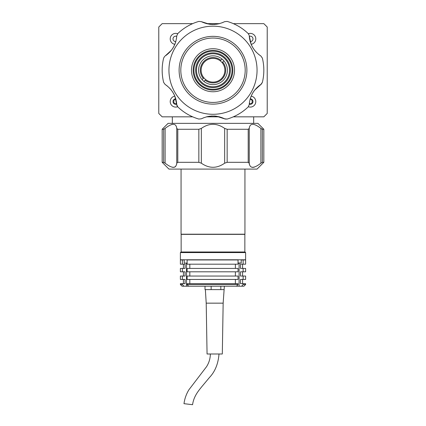 <?xml version="1.0" encoding="UTF-8"?>
<svg xmlns="http://www.w3.org/2000/svg" width="426" height="426" viewBox="0 0 426 426"><rect width="100%" height="100%" fill="white"/><g stroke="black" fill="none" stroke-linecap="round" stroke-linejoin="round"><path stroke-width="0.64" d="M224.47 58.346A16.523 16.523 0 0 1 224.891 81.701A16.523 16.523 0 0 1 201.53 82.127A16.523 16.523 0 0 1 201.109 58.767A16.523 16.523 0 0 1 224.47 58.346M225.056 57.734A17.37 17.37 0 0 1 225.503 82.293A17.37 17.37 0 0 1 200.944 82.735A17.37 17.37 0 0 1 200.497 58.176A17.37 17.37 0 0 1 225.056 57.734M203 80.599A14.404 14.404 0 0 1 202.632 60.236A14.404 14.404 0 0 1 223 59.869A14.404 14.404 0 0 1 223.368 80.232A14.404 14.404 0 0 1 203 80.599M202.126 79.678L203.9 77.841A11.859 11.859 0 0 0 204.768 78.773A11.859 11.859 0 0 1 204.464 61.999A11.859 11.859 0 0 1 221.232 61.695A11.859 11.859 0 0 0 220.274 60.865L222.047 59.028M223.874 60.79L222.691 62.015A12.711 12.711 0 0 1 205.135 80.216L203.953 81.446M222.691 62.015L222.1 62.627A11.859 11.859 0 0 1 205.726 79.603L205.135 80.216M221.232 61.695A11.859 11.859 0 0 1 222.1 62.627A11.859 11.859 0 0 0 221.232 61.695M205.726 79.603A11.859 11.859 0 0 1 204.768 78.773A11.859 11.859 0 0 0 205.726 79.603M203.309 78.453A12.711 12.711 0 0 1 220.865 60.252M227.937 54.746A21.518 21.518 0 0 0 197.51 55.295A21.518 21.518 0 0 0 198.063 85.722A21.518 21.518 0 0 0 228.49 85.173A21.518 21.518 0 0 0 227.937 54.746M226.765 55.966A19.825 19.825 0 0 0 198.729 56.472A19.825 19.825 0 0 0 199.235 84.502A19.825 19.825 0 0 0 227.271 83.997A19.825 19.825 0 0 0 226.765 55.966M199.767 83.954A19.063 19.063 0 0 0 226.723 83.469A19.063 19.063 0 0 0 226.233 56.514A19.063 19.063 0 0 0 199.277 57.004A19.063 19.063 0 0 0 199.767 83.954M236.526 45.843A33.888 33.888 0 0 1 237.394 93.763A33.888 33.888 0 0 1 189.474 94.625A33.888 33.888 0 0 1 188.606 46.711A33.888 33.888 0 0 1 236.526 45.843M190.651 93.406A32.195 32.195 0 0 0 236.174 92.586A32.195 32.195 0 0 0 235.349 47.062A32.195 32.195 0 0 0 189.826 47.888A32.195 32.195 0 0 0 190.651 93.406M174.873 96.143A5.506 5.506 0 0 0 170.214 101.58A5.506 5.506 0 0 0 177.637 106.745M177.637 33.723A5.506 5.506 0 0 0 170.214 38.888A5.506 5.506 0 0 0 174.873 44.331M251.127 44.331A5.506 5.506 0 0 0 255.786 38.888A5.506 5.506 0 0 0 248.363 33.723M248.363 106.745A5.506 5.506 0 0 0 255.786 101.58A5.506 5.506 0 0 0 251.127 96.143M253.667 123.343L253.667 116.831M172.333 123.343L172.333 116.831M233.315 116.831L263.832 116.831L267.224 113.444L267.224 27.024L263.832 23.638L233.315 23.638M219.507 116.831L206.493 116.831M192.685 116.831L162.168 116.831L158.776 113.444L158.776 27.024L162.168 23.638L192.685 23.638M249.274 104.098A2.71 2.71 0 0 0 252.991 101.58A2.71 2.71 0 0 0 250.184 98.875M250.184 41.599A2.71 2.71 0 0 0 252.991 38.888A2.71 2.71 0 0 0 249.274 36.37M176.726 36.37A2.71 2.71 0 0 0 173.009 38.888A2.71 2.71 0 0 0 175.816 41.599M175.816 98.875A2.71 2.71 0 0 0 173.009 101.58A2.71 2.71 0 0 0 176.726 104.098M219.507 23.638L206.493 23.638M175.981 99.482L175.72 99.466C173.206 98.71 173.206 104.455 175.72 103.699L176.678 103.475M249.322 103.475L250.28 103.699C252.794 104.455 252.794 98.71 250.28 99.466L250.019 99.482M257.054 70.237A44.054 44.054 0 0 1 213 114.29A44.054 44.054 0 0 1 168.946 70.237A44.054 44.054 0 0 1 213 26.178A44.054 44.054 0 0 1 257.054 70.237M167.242 85.967L165.102 84.433L163.643 82.388A50.832 50.832 0 0 1 163.643 58.08L164.628 56.402M165.102 84.433C172.184 89.316 176.066 96.042 176.758 104.62L177.796 106.905L177.03 105.802M203.745 117.73L201.344 118.817L198.846 119.056A50.832 50.832 0 0 1 177.796 106.905M201.344 118.817C209.113 115.121 216.887 115.121 224.656 118.817L227.154 119.056L225.205 119.04L216.307 116.202M249.503 101.995L249.242 104.62L248.204 106.905A50.832 50.832 0 0 1 227.154 119.056M249.242 104.62C249.934 96.042 253.816 89.316 260.898 84.433L262.357 82.388L261.372 84.066M258.758 54.501L260.898 56.04L262.357 58.08A50.832 50.832 0 0 1 262.357 82.388M261.362 84.076L254.46 90.355M254.386 90.45L252.693 92.98M252.054 94.146L251.846 94.551M251.063 96.303L250.158 98.954M216.184 116.186L214.182 116.01M212.052 116.005L211.365 116.037M209.459 116.234L206.706 116.777M177.024 105.792L176.838 105.211M176.833 105.195L174.846 96.084M174.798 95.967L173.457 93.246M172.764 92.101L172.514 91.718M171.39 90.163L169.548 88.054M164.638 56.392L163.643 58.08M176.497 38.473L176.758 35.853C176.066 44.426 172.184 51.157 165.102 56.04L171.54 50.119M171.614 50.018L173.307 47.488M173.946 46.322L174.154 45.917M174.937 44.166L175.842 41.514M198.846 21.412L201.344 21.657L198.846 21.412A50.832 50.832 0 0 0 177.796 33.569L176.758 35.853M222.255 22.738L224.656 21.657C216.887 25.347 209.113 25.347 201.344 21.657L209.693 24.266M209.816 24.282L212.851 24.484M214.182 24.458L214.635 24.431M216.541 24.234L219.294 23.696M249.167 35.273L248.204 33.569A50.832 50.832 0 0 0 227.154 21.412L224.656 21.657M248.204 33.569L249.162 35.262M260.898 56.04C253.816 51.157 249.934 44.426 249.242 35.853L251.154 44.389M251.202 44.501L252.549 47.233M253.236 48.372L253.486 48.75M254.61 50.305L256.452 52.414M249.508 126.81L249.242 128.402C249.934 122.949 253.816 122.949 260.898 128.402L262.357 129.275L262.357 162.317L263.832 162.317L257.054 169.095L168.946 169.095L162.168 162.317L163.643 162.317L163.643 129.275L165.102 128.402C172.184 122.949 176.066 122.949 176.758 128.402L176.481 126.778M164.628 162.839L164.963 163.083M172.519 167.317L174.143 167.322M174.814 167.083L175.698 166.369M176.492 164.782L176.758 163.19C176.066 168.643 172.184 168.643 165.102 163.19L163.643 162.317M248.97 162.567L249.519 164.814M252.075 167.359L253.47 167.322M253.523 167.311L254.423 167.077M162.168 162.317L162.168 129.275L168.1 123.343L257.9 123.343L263.832 129.275L263.832 162.317M261.372 128.753L261.037 128.508M177.03 129.025L176.758 128.402L177.796 129.275L198.846 129.275L201.344 128.402C209.113 122.949 216.887 122.949 224.656 128.402L227.154 129.275L248.204 129.275L249.242 128.402L249.242 163.19L248.204 162.317L248.204 129.275M172.333 124.307L171.577 124.514M262.357 129.275L263.832 129.275M162.168 129.275L163.643 129.275M177.796 129.275L177.796 162.317L176.758 163.19L176.758 128.402M177.796 162.317L198.846 162.317L198.846 129.275M227.154 129.275L227.154 162.317L224.656 163.19C216.887 168.643 209.113 168.643 201.344 163.19L198.846 162.317M227.154 162.317L248.204 162.317M262.357 162.317L260.898 163.19C253.816 168.643 249.934 168.643 249.242 163.19M244.939 169.095L244.939 234.194L181.061 234.194L181.061 169.095M181.146 251.99L181.146 234.364L244.854 234.364L244.854 251.99M228.714 252.581L180.384 252.581L180.384 259.78L245.616 259.78L245.616 252.581L228.714 252.581M245.616 252.581L245.025 251.99L180.975 251.99L180.384 252.581M235.392 283.673L235.392 279.44M235.392 276.048L235.392 271.815M235.392 268.423L235.392 264.189M238.038 283.673L187.11 283.673L187.11 284.52L238.038 284.52L238.038 283.673M238.038 284.52L236.568 286.213L188.611 286.213L187.11 284.52M245.616 283.673L243.129 283.673L243.129 284.52L245.616 284.52L245.616 283.673M245.616 284.52L243.922 286.213L241.659 286.213L243.129 284.52M180.384 284.52L182.376 284.52L182.376 283.673L180.384 283.673L180.384 284.52L182.078 286.213L183.878 286.213L182.376 284.52M188.611 286.213L183.878 286.213M241.659 286.213L236.568 286.213M184.213 259.951C182.392 259.951 182.392 259.951 184.213 259.951L180.384 259.951L180.384 264.189L182.376 264.189L182.376 259.951M182.376 283.673L185.081 283.673L185.081 279.44L182.376 279.44L182.376 276.048L185.081 276.048L185.081 271.815L182.376 271.815L182.376 268.423L185.081 268.423L185.081 264.189L182.376 264.189M182.376 268.423L180.384 268.423L180.384 271.815L182.376 271.815M182.376 276.048L180.384 276.048L180.384 279.44L182.376 279.44M189.815 279.44L189.815 283.673M187.11 279.44L187.11 276.048L238.038 276.048L238.038 279.44L187.11 279.44M189.815 271.815L189.815 276.048M187.11 271.815L187.11 268.423L238.038 268.423L238.038 271.815L187.11 271.815M189.815 264.189L189.815 268.423M187.11 264.189L187.11 259.951L238.038 259.951L238.038 264.189L187.11 264.189M241.212 259.951C243.794 259.951 243.794 259.951 241.212 259.951L245.616 259.951L245.616 264.189L243.129 264.189L243.129 259.951M243.129 264.189L240.488 264.189L240.488 268.423L245.616 268.423L245.616 271.815L243.129 271.815L243.129 268.423M243.129 271.815L240.488 271.815L240.488 276.048L245.616 276.048L245.616 279.44L243.129 279.44L243.129 276.048M243.129 279.44L240.488 279.44L240.488 283.673L243.129 283.673M205.018 289.605L205.018 286.213M211.147 289.605L211.147 286.213M220.817 289.605L220.817 286.213M223.155 303.158L206.211 303.158L207.063 353.995L222.308 353.995L223.155 303.158L224.353 286.213M184.037 403.678L192.568 404.695L184.037 403.678M224.007 289.605L205.476 289.605M241.212 259.78L241.212 263.002L238.448 263.172M165.102 128.402L165.102 163.19M201.344 128.402L201.344 163.19M224.656 163.19L224.656 128.402M260.898 163.19L260.898 128.402M186.503 286.213L186.503 263.172M239.098 286.213L239.098 263.172M241.212 263.002L238.038 263.002M187.11 263.002L184.383 263.172M183.43 264.189L183.43 268.423M183.43 271.815L183.43 276.048M183.43 279.44L183.43 283.673M242.57 264.189L242.57 268.423M242.57 271.815L242.57 276.048M242.57 279.44L242.57 283.673M219.007 353.995C218.224 363.756 215.077 371.552 209.565 377.383L201.557 386.968C198.58 390.759 193.782 396.164 192.568 404.695M206.211 303.158L205.364 289.605M210.364 353.995C210.284 358.601 208.996 362.851 206.504 366.743L188.872 389.827C186.284 394.103 184.655 398.725 183.984 403.688M184.213 259.78L184.213 263.002"/></g></svg>

